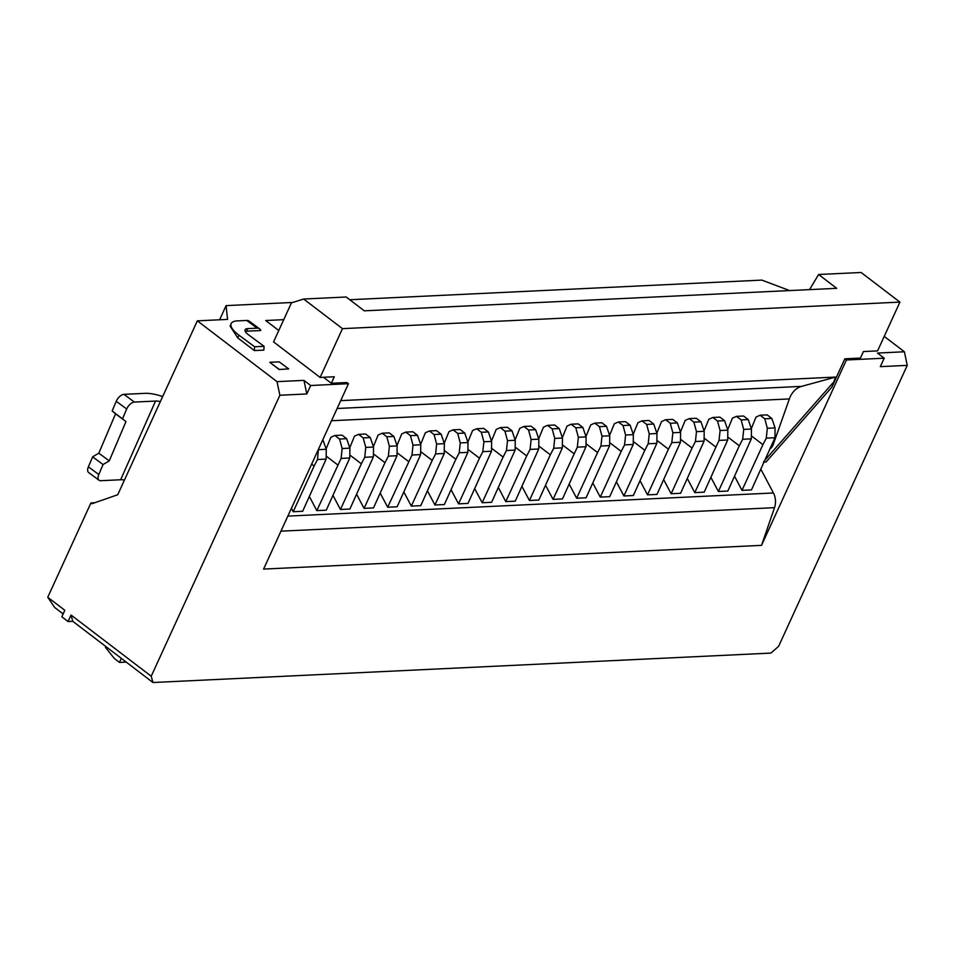 <?xml version="1.0" encoding="UTF-8"?>
<svg xmlns="http://www.w3.org/2000/svg" width="955" height="955" viewBox="0 0 955 955"><rect width="100%" height="100%" fill="white"/><g stroke="black" fill="none" stroke-linecap="round" stroke-linejoin="round"><path stroke-width="1.43" d="M326.276 510.161L316.821 510.615L341.114 458.4L342.153 448.528L339.574 439.025L346.665 438.691L349.888 448.158L349.769 457.982L326.276 510.161M309.396 496.552L316.821 510.615M291.406 508.335L293.197 511.737L302.651 511.283L326.156 459.104L317.49 459.522L318.433 449.304M763.439 461.886L766.053 462.005L831.889 387.121L844.853 358.805L846.405 359.987L761.529 545.365L774.517 507.666A15.22 11.926 -92.7 0 0 773.419 492.983L760.896 469.287M734.574 476.306L741.999 490.357L751.454 489.915L774.959 437.736L766.292 438.142L767.331 428.27L764.764 418.779L771.843 418.445L775.066 427.9L774.959 437.736M710.95 477.428L718.387 491.479L727.829 491.037L751.334 438.858L742.668 439.264L743.706 429.404L741.14 419.902L748.231 419.567L751.442 429.034L751.334 438.858M704.205 492.159L694.763 492.613L719.055 440.398L720.082 430.526L717.515 421.024L724.606 420.689L727.829 430.156L727.71 439.98L704.205 492.159M687.337 478.551L694.763 492.613M663.713 479.685L671.138 493.735L680.593 493.281L704.098 441.103L695.431 441.52L696.47 431.648L693.891 422.158L700.982 421.812L704.205 431.278L704.098 441.103M640.089 480.807L647.514 494.857L656.968 494.415L680.473 442.237L671.807 442.643L672.845 432.77L670.279 423.28L677.358 422.946L680.581 432.4L680.473 442.237M616.464 481.929L623.902 495.979L633.344 495.538L656.849 443.359L648.194 443.765L649.221 433.904L646.654 424.402L653.745 424.068L656.956 433.534L656.849 443.359M592.852 483.051L600.277 497.113L609.72 496.66L633.225 444.481L624.57 444.899L625.597 435.026L623.03 425.524L630.121 425.19L633.344 434.656L633.225 444.481M569.228 484.185L576.653 498.235L586.107 497.782L609.612 445.603L600.946 446.021L601.984 436.149L599.406 426.658L606.497 426.312L609.72 435.778L609.612 445.603M562.483 498.916L553.029 499.358L577.321 447.143L578.36 437.271L575.793 427.78L582.872 427.446L586.095 436.901L585.988 446.737L562.483 498.916M545.603 485.307L553.029 499.358M521.979 486.429L529.416 500.48L538.859 500.038L562.364 447.859L553.709 448.265L554.736 438.405L552.169 428.902L559.26 428.568L562.483 438.035L562.364 447.859M498.367 487.551L505.792 501.614L515.234 501.16L538.739 448.981L530.085 449.399L531.123 439.527L528.545 430.025L535.636 429.69L538.859 439.157L538.739 448.981M474.742 488.685L482.168 502.736L491.622 502.282L515.127 450.103L506.46 450.521L507.499 440.649L504.932 431.159L512.011 430.812L515.234 440.279L515.127 450.103M451.118 489.808L458.543 503.858L467.998 503.416L491.503 451.238L482.836 451.643L483.875 441.771L481.308 432.281L488.387 431.947L491.61 441.401L491.503 451.238M427.494 490.93L434.931 504.98L444.373 504.538L467.878 452.36L459.224 452.765L460.25 442.905L457.684 433.403L464.775 433.069L467.998 442.535L467.878 452.36M403.881 492.052L411.307 506.114L420.761 505.661L444.254 453.482L435.599 453.9L436.638 444.027L434.059 434.525L441.15 434.191L444.373 443.657L444.254 453.482M397.137 506.783L387.682 507.236L411.975 455.022L413.014 445.149L410.447 435.659L417.526 435.313L420.749 444.779L420.642 454.604L397.137 506.783M380.257 493.186L387.682 507.236M356.633 494.308L364.07 508.358L373.512 507.917L397.017 455.738L388.351 456.144L389.389 446.272L386.823 436.781L393.902 436.447L397.125 445.901L397.017 455.738M333.009 495.43L340.446 509.481L349.888 509.039L373.393 456.86L364.738 457.266L365.765 447.406L363.198 437.903L370.289 437.569L373.512 447.036L373.393 456.86M770.279 448.79A11.424 8.953 -92.7 0 0 773.395 444.111L789.355 398.927A22.836 17.894 87.3 0 1 801.567 386.381L835.565 377.07L831.889 387.121M152.967 682.515L72.783 621.299L71.028 615.02L151.224 676.236L152.967 682.515L770.9 653.089L778.6 646.356L907.25 365.371L880.319 366.648L884.199 358.197L846.405 359.987M94.748 502.76L90.928 502.939L47.75 597.257L64.821 610.281L61.848 616.787L68.056 621.526L72.783 621.299M63.149 613.946L54.674 607.476L47.75 597.257M279.17 369.513L269.728 362.303L279.182 361.85L288.685 368.893L279.17 369.513L288.685 368.893M323.482 377.285L331.325 383.265L346.916 382.525L348.468 383.707L310.673 385.51L306.806 393.961L279.875 395.251L277.022 381.654L303.941 380.377L310.673 385.51M283.742 319.662L265.681 320.522L278.776 330.514M844.853 358.805L860.443 358.065L863.416 351.559L877.585 350.891L899.92 302.102L861.124 272.485L818.602 274.503L809.542 289.628M884.223 336.387L904.397 351.774L877.466 353.064L884.199 358.197M349.745 299.739L761.815 280.101L789.642 290.571M90.928 502.939L91.967 503.727L117.716 494.75L197.339 320.844L227.577 319.4L226.096 305.624L292.779 302.449M197.339 320.844L277.022 381.654M257.146 328.162L246.712 320.45L237.27 320.892A26.645 8.917 23.9 0 0 231.158 323.614L230.071 326.061L237.771 337.915L254.364 350.581L263.819 350.127L264.069 346.319L248.431 334.739A11.424 3.82 23.9 0 1 245.077 329.773A11.424 3.82 23.9 0 1 247.691 328.615L257.146 328.162A11.424 5.981 -53.5 0 1 259.581 328.818A11.424 5.981 -53.5 0 1 260.787 330.526L246.545 331.194L247.691 328.615M245.244 331.397L246.545 331.194M761.529 545.365L263.592 569.085L348.468 383.707M219.614 319.782L226.096 305.624M151.224 676.236L279.875 395.251M68.056 621.526L71.028 615.02M904.397 351.774L907.25 365.371M303.941 380.377L306.806 393.961M322.85 439.67L326.264 449.28L326.156 459.104M311.64 464.154L314.123 466.04L317.49 459.522M599.406 426.658L594.75 423.101L601.841 422.767L606.497 426.312M594.75 423.101L590.691 424.927L585.952 436.495M586.692 444.23L597.579 452.539L600.946 446.021M764.764 418.779L760.108 415.222L767.187 414.888L771.843 418.445M760.108 415.222L756.038 417.049L751.31 428.616M752.039 436.351L762.926 444.672L766.292 438.142M481.308 432.281L476.652 428.723L483.731 428.389L488.387 431.947M476.652 428.723L472.582 430.55L467.855 442.117M468.583 449.853L479.47 458.173L482.836 451.643M457.684 433.403L453.028 429.846L460.119 429.511L464.775 433.069M453.028 429.846L448.969 431.672L444.23 443.239M444.958 450.987L455.845 459.295L459.224 452.765M434.059 434.525L429.404 430.98L436.495 430.633L441.15 434.191M429.404 430.98L425.345 432.794L420.606 444.373M421.346 452.109L432.221 460.417L435.599 453.9M670.279 423.28L665.623 419.723L672.702 419.388L677.358 422.946M665.623 419.723L661.552 421.549L656.825 433.116M657.553 440.852L668.44 449.172L671.807 442.643M386.823 436.781L382.167 433.224L389.246 432.89L393.902 436.447M382.167 433.224L378.096 435.05L373.369 446.618M374.097 454.353L384.984 462.674L388.351 456.144M741.14 419.902L736.484 416.344L743.563 416.01L748.231 419.567M736.484 416.344L732.425 418.171L727.686 429.738M728.414 437.486L739.301 445.794L742.668 439.264M646.654 424.402L641.999 420.845L649.09 420.51L653.745 424.068M641.999 420.845L637.94 422.671L633.201 434.239M633.929 441.986L644.816 450.294L648.194 443.765M504.932 431.159L500.265 427.601L507.356 427.267L512.011 430.812M500.265 427.601L496.206 429.428L491.479 440.995M492.207 448.731L503.094 457.039L506.46 450.521M528.545 430.025L523.889 426.479L530.98 426.133L535.636 429.69M523.889 426.479L519.83 428.294L515.091 439.873M515.819 447.608L526.706 455.917L530.085 449.399M818.602 274.503L836.711 288.326L364.285 310.829L346.176 297.005L303.654 299.034L291.43 302.866L273.56 341.89L320.128 377.44L334.298 376.759L331.325 383.265M765.206 459.868L832.915 382.86M303.654 299.034L342.463 328.651L320.128 377.44M340.72 400.634L835.565 377.07M326.121 448.874L330.86 437.295L334.919 435.48L339.574 439.025M349.745 447.74L354.484 436.172L358.543 434.346L363.198 437.903M396.994 445.496L401.721 433.928L405.791 432.102L410.447 435.659M538.716 438.739L543.455 427.171L547.513 425.345L552.169 428.902M562.34 437.617L567.067 426.049L571.138 424.223L575.793 427.78M609.577 435.373L614.316 423.793L618.374 421.979L623.03 425.524M680.438 431.994L685.177 420.427L689.235 418.6L693.891 422.158M704.062 430.872L708.801 419.293L712.86 417.478L717.515 421.024M342.463 328.651L899.92 302.102M618.374 421.979L625.465 421.632L630.121 425.19M610.305 443.108L621.192 451.417L624.57 444.899M358.543 434.346L365.634 434.012L370.289 437.569M350.473 455.487L361.36 463.796L364.738 457.266M689.235 418.6L696.326 418.266L700.982 421.812M681.178 439.73L692.065 448.038L695.431 441.52M547.513 425.345L554.604 425.011L559.26 428.568M539.444 446.486L550.331 454.795L553.709 448.265M293.197 511.737L314.123 466.04M576.653 498.235L597.579 452.539M741.999 490.357L762.926 444.672M458.543 503.858L479.47 458.173M434.931 504.98L455.845 459.295M411.307 506.114L432.221 460.417M647.514 494.857L668.44 449.172M364.07 508.358L384.984 462.674M718.387 491.479L739.301 445.794M623.902 495.979L644.816 450.294M482.168 502.736L503.094 457.039M505.792 501.614L526.706 455.917M600.277 497.113L621.192 451.417M340.446 509.481L361.36 463.796M671.138 493.735L692.065 448.038M529.416 500.48L550.331 454.795M126.227 662.101L119.482 662.424L121.333 658.365M105.814 646.523L105.444 647.323L114.314 658.473L119.482 662.424M124.448 480.055A15.22 5.097 23.9 0 0 120.652 479.756L100.693 480.711A7.616 3.987 -53.5 0 1 99.069 480.27L88.648 472.546A7.616 3.987 -53.5 0 1 88.385 466.816L92.635 456.836L98.819 453.171L115.555 413.837L112.153 410.96L116.259 401.291A7.616 3.987 -53.5 0 1 123.959 394.343L145.1 393.341A30.453 10.195 -156.1 0 1 162.672 396.552M99.069 480.27A7.616 3.987 -53.5 0 1 98.807 474.54L103.056 464.548L92.635 456.836M103.056 464.548L109.252 460.883L98.819 453.171M109.252 460.883L125.976 421.561L115.555 413.837M125.976 421.561L112.153 410.96M122.574 418.672L126.693 409.015A7.616 3.987 -53.5 0 1 134.392 402.067L155.534 401.064A15.22 5.097 -156.1 0 1 160.38 401.566M264.069 346.319L254.627 346.772L238.977 335.193A26.645 8.917 23.9 0 1 231.158 323.614M254.627 346.772L254.364 350.581M246.712 320.45A11.424 5.981 -53.5 0 1 249.148 321.107L259.581 328.818M269.728 362.303L279.242 369.346M712.86 417.478L719.951 417.132L724.606 420.689M704.79 438.608L715.677 446.916M405.791 432.102L412.87 431.767L417.526 435.313M397.722 453.231L408.609 461.54M571.138 424.223L578.217 423.889L582.872 427.446M563.068 445.352L573.955 453.673M334.919 435.48L342.009 435.134L346.665 438.691M326.861 456.609L337.748 464.918M287.849 516.106L773.419 492.983M772.392 444.159L773.395 444.111M280.949 531.171L774.517 507.666M326.264 449.28L318.528 449.65M609.72 435.778L601.984 436.149M775.066 427.9L767.331 428.27M491.61 441.401L483.875 441.771M467.998 442.535L460.25 442.905M444.373 443.657L436.638 444.027M680.581 432.4L672.845 432.77M397.125 445.901L389.389 446.272M751.442 429.034L743.706 429.404M656.956 433.534L649.221 433.904M515.234 440.279L507.499 440.649M538.859 439.157L531.123 439.527M337.115 408.501L801.567 386.381M331.516 420.737L789.355 398.927M633.344 434.656L625.597 435.026M373.512 447.036L365.765 447.406M704.205 431.278L696.47 431.648M562.483 438.035L554.736 438.405M98.807 474.54L88.385 466.816M126.693 409.015L116.259 401.291M134.392 402.067L123.959 394.343M120.652 479.756L155.534 401.064M237.771 337.915L238.977 335.193M727.829 430.156L720.082 430.526M727.71 439.98L719.055 440.398M420.749 444.779L413.014 445.149M420.642 454.604L411.975 455.022M586.095 436.901L578.36 437.271M585.988 446.737L577.321 447.143M349.888 448.158L342.153 448.528M349.769 457.982L341.114 458.4"/></g></svg>
